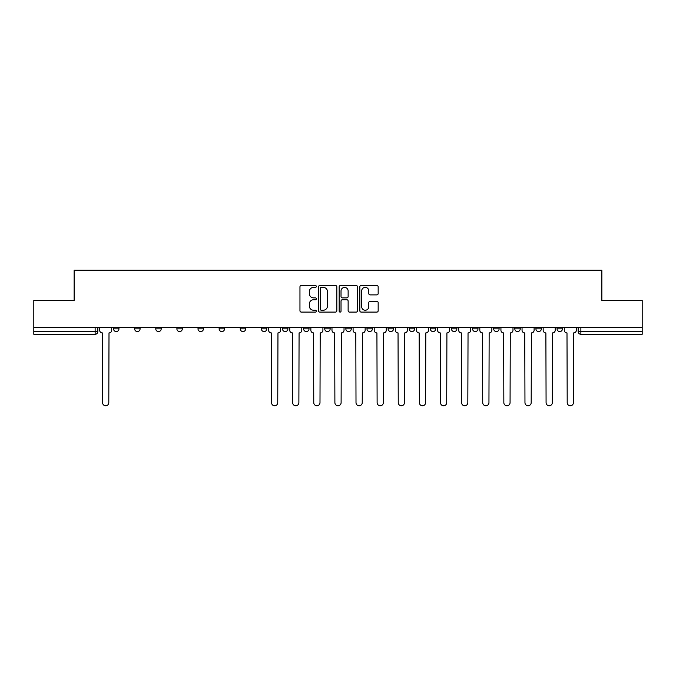 <?xml version="1.0" encoding="UTF-8"?>
<svg xmlns="http://www.w3.org/2000/svg" width="676" height="676" viewBox="0 0 676 676"><rect width="100%" height="100%" fill="white"/><g stroke="black" fill="none" stroke-linecap="round" stroke-linejoin="round"><path stroke-width="1.01" d="M316.343 286.447A0.929 0.929 0 0 0 315.413 285.517L301.293 285.517A1.327 1.327 0 0 0 299.958 286.844L299.958 310.766A1.327 1.327 0 0 0 301.293 312.092L315.413 312.092A0.929 0.929 0 0 0 316.343 311.163A0.929 0.929 0 0 0 315.413 310.233L313.579 310.233A4.25 4.25 0 0 1 309.329 305.983L309.329 303.989A4.25 4.25 0 0 1 313.579 299.738L315.413 299.738A0.929 0.929 0 0 0 316.343 298.809A0.929 0.929 0 0 0 315.413 297.879L313.579 297.879A4.25 4.25 0 0 1 309.329 293.629L309.329 291.635A4.25 4.25 0 0 1 313.579 287.376L315.413 287.376A0.929 0.929 0 0 0 316.343 286.447M557.049 328.866L557.049 327.37L557.049 328.866A2.704 2.704 0 0 0 559.753 331.57A2.704 2.704 0 0 1 557.049 328.866L562.457 328.866A2.704 2.704 0 0 1 559.753 331.57M535.924 328.866L535.924 327.37L535.924 328.866A2.704 2.704 0 0 0 538.637 331.57A2.704 2.704 0 0 1 535.924 328.866L541.341 328.866A2.704 2.704 0 0 1 538.637 331.57M472.566 327.37L472.566 328.866L477.983 328.866A2.704 2.704 0 0 1 475.279 331.57A2.704 2.704 0 0 1 472.566 328.866L472.566 327.37M451.45 327.37L451.45 328.866L456.866 328.866A2.704 2.704 0 0 1 454.154 331.57A2.704 2.704 0 0 1 451.45 328.866L451.45 327.37M345.85 327.37L345.85 328.866L351.267 328.866A2.704 2.704 0 0 1 348.562 331.57A2.704 2.704 0 0 1 345.85 328.866L345.85 327.37M282.492 327.37L282.492 328.866L287.908 328.866A2.704 2.704 0 0 1 285.204 331.57A2.704 2.704 0 0 1 282.492 328.866L282.492 327.37M240.259 327.37L240.259 328.866L245.667 328.866A2.704 2.704 0 0 1 242.963 331.57A2.704 2.704 0 0 1 240.259 328.866L240.259 327.37M219.134 327.37L219.134 328.866L224.55 328.866A2.704 2.704 0 0 1 221.846 331.57A2.704 2.704 0 0 1 219.134 328.866L219.134 327.37M176.901 328.866L176.901 327.37L176.901 328.866A2.704 2.704 0 0 0 179.605 331.57A2.704 2.704 0 0 1 176.901 328.866L182.309 328.866A2.704 2.704 0 0 1 179.605 331.57M134.659 328.866L134.659 327.37L134.659 328.866A2.704 2.704 0 0 0 137.363 331.57A2.704 2.704 0 0 1 134.659 328.866L140.076 328.866A2.704 2.704 0 0 1 137.363 331.57A2.704 2.704 0 0 0 140.076 328.866L140.076 327.37L140.076 328.866M376.836 294.888A1.327 1.327 0 0 0 378.163 293.561L378.163 286.844A1.327 1.327 0 0 0 376.836 285.517L361.153 285.517A1.327 1.327 0 0 0 359.826 286.844L359.826 310.766A1.327 1.327 0 0 0 361.153 312.092L376.836 312.092A1.327 1.327 0 0 0 378.163 310.766L378.163 302.662A1.327 1.327 0 0 0 376.836 301.335L370.127 301.335A1.327 1.327 0 0 0 368.8 302.662L368.8 306.684A3.557 3.557 0 0 1 365.243 310.233A3.557 3.557 0 0 1 361.685 306.684L361.685 290.933A3.557 3.557 0 0 1 365.243 287.376A3.557 3.557 0 0 1 368.8 290.933L368.8 293.561A1.327 1.327 0 0 0 370.127 294.888L376.836 294.888M33.8 327.37L33.8 300.431L74.14 300.431L74.14 270.239L601.86 270.239L601.86 300.431L642.2 300.431L642.2 327.37L33.8 327.37L33.8 331.57L97.834 331.57L97.834 327.37L97.834 331.57A2.704 2.704 0 0 1 95.13 334.274L33.8 334.274L33.8 331.57M336.834 286.844A1.327 1.327 0 0 0 335.507 285.517L319.824 285.517A1.327 1.327 0 0 0 318.497 286.844L318.497 310.766A1.327 1.327 0 0 0 319.824 312.092L335.507 312.092A1.327 1.327 0 0 0 336.834 310.766L336.834 286.844M340.493 285.517L356.176 285.517A1.327 1.327 0 0 1 357.503 286.844L357.503 310.766A1.327 1.327 0 0 1 356.176 312.092L349.458 312.092A1.327 1.327 0 0 1 348.132 310.766L348.132 301.065A1.327 1.327 0 0 0 346.805 299.738L342.352 299.738A1.327 1.327 0 0 0 341.025 301.065L341.025 311.163A0.929 0.929 0 0 1 340.096 312.092A0.929 0.929 0 0 1 339.166 311.163L339.166 286.844A1.327 1.327 0 0 1 340.493 285.517M578.166 327.37L578.166 331.57L642.2 331.57L642.2 334.274L580.87 334.274A2.704 2.704 0 0 1 578.166 331.57L578.166 327.37M642.2 327.37L642.2 331.57M562.457 327.37L562.457 328.866L562.457 327.37M541.341 327.37L541.341 328.866L541.341 327.37M514.808 327.37L514.808 328.866L520.224 328.866L520.224 327.37L520.224 328.866A2.704 2.704 0 0 1 517.512 331.57A2.704 2.704 0 0 1 514.808 328.866A2.704 2.704 0 0 0 517.512 331.57M499.099 328.866L499.099 327.37L499.099 328.866A2.704 2.704 0 0 1 496.395 331.57A2.704 2.704 0 0 1 493.691 328.866L499.099 328.866A2.704 2.704 0 0 1 496.395 331.57M493.691 327.37L493.691 328.866M477.983 327.37L477.983 328.866M456.866 327.37L456.866 328.866M435.741 327.37L435.741 328.866A2.704 2.704 0 0 1 433.037 331.57A2.704 2.704 0 0 1 430.333 328.866L435.741 328.866M430.333 327.37L430.333 328.866M414.625 327.37L414.625 328.866A2.704 2.704 0 0 1 411.921 331.57A2.704 2.704 0 0 1 409.208 328.866L414.625 328.866A2.704 2.704 0 0 1 411.921 331.57M409.208 327.37L409.208 328.866M393.508 327.37L393.508 328.866A2.704 2.704 0 0 1 390.796 331.57A2.704 2.704 0 0 1 388.092 328.866L393.508 328.866M388.092 327.37L388.092 328.866M372.383 327.37L372.383 328.866A2.704 2.704 0 0 1 369.679 331.57A2.704 2.704 0 0 1 366.975 328.866A2.704 2.704 0 0 0 369.679 331.57M366.975 327.37L366.975 328.866L372.383 328.866M351.267 327.37L351.267 328.866A2.704 2.704 0 0 1 348.562 331.57M330.15 327.37L330.15 328.866A2.704 2.704 0 0 1 327.438 331.57A2.704 2.704 0 0 1 324.733 328.866L330.15 328.866M324.733 327.37L324.733 328.866M309.025 327.37L309.025 328.866A2.704 2.704 0 0 1 306.321 331.57A2.704 2.704 0 0 1 303.617 328.866L309.025 328.866L309.025 327.37M303.617 327.37L303.617 328.866M287.908 327.37L287.908 328.866M266.792 327.37L266.792 328.866A2.704 2.704 0 0 1 264.079 331.57A2.704 2.704 0 0 1 261.375 328.866L266.792 328.866L266.792 327.37M261.375 327.37L261.375 328.866M245.667 328.866L245.667 327.37L245.667 328.866A2.704 2.704 0 0 1 242.963 331.57M224.55 328.866L224.55 327.37L224.55 328.866A2.704 2.704 0 0 1 221.846 331.57M203.434 327.37L203.434 328.866A2.704 2.704 0 0 1 200.721 331.57A2.704 2.704 0 0 1 198.017 328.866A2.704 2.704 0 0 0 200.721 331.57A2.704 2.704 0 0 0 203.434 328.866L203.434 327.37M198.017 327.37L198.017 328.866L203.434 328.866M182.309 327.37L182.309 328.866M161.192 327.37L161.192 328.866A2.704 2.704 0 0 1 158.488 331.57A2.704 2.704 0 0 1 155.776 328.866L161.192 328.866M155.776 327.37L155.776 328.866M118.951 327.37L118.951 328.866A2.704 2.704 0 0 1 116.247 331.57A2.704 2.704 0 0 1 113.543 328.866A2.704 2.704 0 0 0 116.247 331.57A2.704 2.704 0 0 0 118.951 328.866L118.951 327.37M113.543 327.37L113.543 328.866L118.951 328.866M580.87 327.37L580.87 334.274A2.704 2.704 0 0 1 578.166 331.57M321.286 287.376A0.929 0.929 0 0 0 320.356 288.306L320.356 309.304A0.929 0.929 0 0 0 321.286 310.233L323.212 310.233A4.25 4.25 0 0 0 327.471 305.983L327.471 291.635A4.25 4.25 0 0 0 323.212 287.376L321.286 287.376M348.132 291.001A3.557 3.557 0 0 0 344.574 287.444A3.557 3.557 0 0 0 341.025 291.001L341.025 296.544A1.327 1.327 0 0 0 342.352 297.879L346.805 297.879A1.327 1.327 0 0 0 348.132 296.544L348.132 291.001M99.659 327.37L99.659 330.218A2.704 2.704 0 0 0 102.372 332.922L102.575 402.642A3.11 3.11 0 0 0 105.684 405.761A3.11 3.11 0 0 0 108.802 402.642L109.005 332.922A2.704 2.704 0 0 0 111.709 330.218L111.709 327.37M268.617 327.37L268.617 330.218A2.704 2.704 0 0 0 271.321 332.922L271.532 402.642A3.11 3.11 0 0 0 274.642 405.761A3.11 3.11 0 0 0 277.751 402.642L277.963 332.922A2.704 2.704 0 0 0 280.667 330.218L280.667 327.37M289.734 327.37L289.734 330.218A2.704 2.704 0 0 0 292.446 332.922L292.649 402.642A3.11 3.11 0 0 0 295.758 405.761A3.11 3.11 0 0 0 298.876 402.642L299.079 332.922A2.704 2.704 0 0 0 301.783 330.218L301.783 327.37M310.859 327.37L310.859 330.218A2.704 2.704 0 0 0 313.563 332.922L313.765 402.642A3.11 3.11 0 0 0 316.883 405.761A3.11 3.11 0 0 0 319.993 402.642L320.196 332.922A2.704 2.704 0 0 0 322.908 330.218L322.908 327.37M331.975 327.37L331.975 330.218A2.704 2.704 0 0 0 334.679 332.922L334.89 402.642A3.11 3.11 0 0 0 338 405.761A3.11 3.11 0 0 0 341.11 402.642L341.321 332.922A2.704 2.704 0 0 0 344.025 330.218L344.025 327.37M353.092 327.37L353.092 330.218A2.704 2.704 0 0 0 355.804 332.922L356.007 402.642A3.11 3.11 0 0 0 359.117 405.761A3.11 3.11 0 0 0 362.235 402.642L362.437 332.922A2.704 2.704 0 0 0 365.141 330.218L365.141 327.37M374.217 327.37L374.217 330.218A2.704 2.704 0 0 0 376.921 332.922L377.123 402.642A3.11 3.11 0 0 0 380.242 405.761A3.11 3.11 0 0 0 383.351 402.642L383.554 332.922A2.704 2.704 0 0 0 386.266 330.218L386.266 327.37M395.333 327.37L395.333 330.218A2.704 2.704 0 0 0 398.037 332.922L398.248 402.642A3.11 3.11 0 0 0 401.358 405.761A3.11 3.11 0 0 0 404.468 402.642L404.679 332.922A2.704 2.704 0 0 0 407.383 330.218L407.383 327.37M416.45 327.37L416.45 330.218A2.704 2.704 0 0 0 419.162 332.922L419.365 402.642A3.11 3.11 0 0 0 422.475 405.761A3.11 3.11 0 0 0 425.593 402.642L425.795 332.922A2.704 2.704 0 0 0 428.5 330.218L428.5 327.37M437.575 327.37L437.575 330.218A2.704 2.704 0 0 0 440.279 332.922L440.482 402.642A3.11 3.11 0 0 0 443.6 405.761A3.11 3.11 0 0 0 446.709 402.642L446.912 332.922A2.704 2.704 0 0 0 449.625 330.218L449.625 327.37M458.691 327.37L458.691 330.218A2.704 2.704 0 0 0 461.395 332.922L461.607 402.642A3.11 3.11 0 0 0 464.716 405.761A3.11 3.11 0 0 0 467.826 402.642L468.037 332.922A2.704 2.704 0 0 0 470.741 330.218L470.741 327.37M479.808 327.37L479.808 330.218A2.704 2.704 0 0 0 482.52 332.922L482.723 402.642A3.11 3.11 0 0 0 485.833 405.761A3.11 3.11 0 0 0 488.951 402.642L489.154 332.922A2.704 2.704 0 0 0 491.858 330.218L491.858 327.37M500.933 327.37L500.933 330.218A2.704 2.704 0 0 0 503.637 332.922L503.84 402.642A3.11 3.11 0 0 0 506.958 405.761A3.11 3.11 0 0 0 510.067 402.642L510.27 332.922A2.704 2.704 0 0 0 512.983 330.218L512.983 327.37M522.049 327.37L522.049 330.218A2.704 2.704 0 0 0 524.753 332.922L524.965 402.642A3.11 3.11 0 0 0 528.074 405.761A3.11 3.11 0 0 0 531.184 402.642L531.395 332.922A2.704 2.704 0 0 0 534.099 330.218L534.099 327.37M543.166 327.37L543.166 330.218A2.704 2.704 0 0 0 545.878 332.922L546.081 402.642A3.11 3.11 0 0 0 549.191 405.761A3.11 3.11 0 0 0 552.309 402.642L552.512 332.922A2.704 2.704 0 0 0 555.216 330.218L555.216 327.37M564.291 327.37L564.291 330.218A2.704 2.704 0 0 0 566.995 332.922L567.198 402.642A3.11 3.11 0 0 0 570.316 405.761A3.11 3.11 0 0 0 573.425 402.642L573.628 332.922A2.704 2.704 0 0 0 576.341 330.218L576.341 327.37M95.13 327.37L95.13 334.274"/></g></svg>
